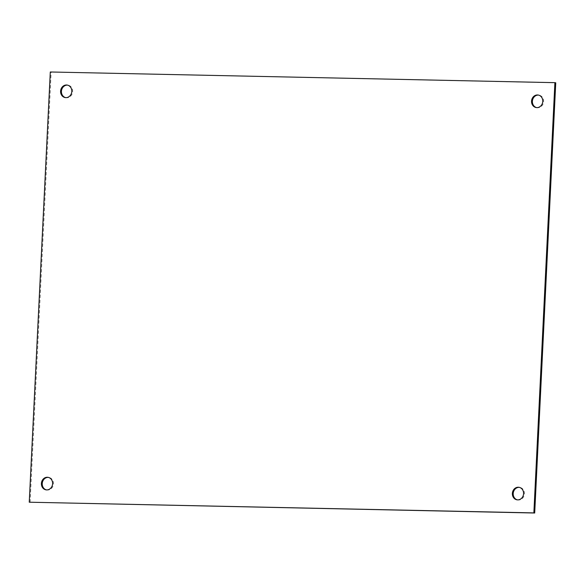 <?xml version="1.0" encoding="UTF-8"?>
<svg xmlns="http://www.w3.org/2000/svg" width="585" height="585" viewBox="0 0 585 585"><rect width="100%" height="100%" fill="white"/><g stroke="black" fill="none" stroke-linecap="round" stroke-linejoin="round"><path stroke-width="0.44" stroke-dasharray="2.92 2.19" d="M536.65 107.603A6.34 5.601 -81.6 0 0 537.067 107.691A6.34 5.601 -81.6 0 0 537.695 107.742A6.34 5.601 -81.6 0 0 543.582 101.885A6.34 5.601 -81.6 0 0 538.931 95.143A6.34 5.601 -81.6 0 0 538.507 95.092M517.462 499.875A6.34 5.601 -81.6 0 0 517.886 499.956A6.34 5.601 -81.6 0 0 518.507 500.007A6.34 5.601 -81.6 0 0 524.394 494.157A6.34 5.601 -81.6 0 0 519.751 487.407A6.34 5.601 -81.6 0 0 519.319 487.363M65.681 97.636A6.34 5.601 -81.6 0 0 66.105 97.717A6.34 5.601 -81.6 0 0 66.727 97.768A6.34 5.601 -81.6 0 0 72.613 91.918A6.34 5.601 -81.6 0 0 67.962 85.169A6.34 5.601 -81.6 0 0 67.538 85.125M46.493 489.908A6.34 5.601 -81.6 0 0 46.917 489.989A6.34 5.601 -81.6 0 0 47.539 490.04A6.34 5.601 -81.6 0 0 53.432 484.183A6.34 5.601 -81.6 0 0 48.782 477.44A6.34 5.601 -81.6 0 0 48.35 477.397M50.295 71.984L555.75 82.792M30.098 502.339L51.144 72.109M538.931 95.143L538.083 95.011M519.751 487.407L518.895 487.283M67.962 85.169L67.114 85.044M48.782 477.44L47.933 477.309M537.067 107.691L536.218 107.56M517.886 499.956L517.038 499.831M66.105 97.717L65.249 97.593M46.917 489.989L46.069 489.857"/><path stroke-width="0.88" d="M536.84 107.618A6.34 5.601 -81.6 0 0 542.734 101.761A6.34 5.601 -81.6 0 0 538.083 95.011A6.34 5.601 -81.6 0 0 537.461 94.96A6.34 5.601 -81.6 0 0 531.568 100.817A6.34 5.601 -81.6 0 0 536.218 107.56A6.34 5.601 -81.6 0 0 536.84 107.618M538.507 95.092A6.34 5.601 -81.6 0 0 538.31 95.084A6.34 5.601 -81.6 0 0 532.445 100.7A6.34 5.601 -81.6 0 0 536.65 107.603M517.659 499.882A6.34 5.601 -81.6 0 0 523.546 494.025A6.34 5.601 -81.6 0 0 518.895 487.283A6.34 5.601 -81.6 0 0 518.273 487.232A6.34 5.601 -81.6 0 0 512.387 493.082A6.34 5.601 -81.6 0 0 517.038 499.831A6.34 5.601 -81.6 0 0 517.659 499.882M519.319 487.363A6.34 5.601 -81.6 0 0 519.129 487.356A6.34 5.601 -81.6 0 0 513.264 492.972A6.34 5.601 -81.6 0 0 517.462 499.875M65.871 97.644A6.34 5.601 -81.6 0 0 71.765 91.786A6.34 5.601 -81.6 0 0 67.114 85.044A6.34 5.601 -81.6 0 0 66.493 84.993A6.34 5.601 -81.6 0 0 60.606 90.843A6.34 5.601 -81.6 0 0 65.249 97.593A6.34 5.601 -81.6 0 0 65.871 97.644M67.538 85.125A6.34 5.601 -81.6 0 0 67.341 85.117A6.34 5.601 -81.6 0 0 61.483 90.733A6.34 5.601 -81.6 0 0 65.681 97.636M46.69 489.916A6.34 5.601 -81.6 0 0 52.577 484.058A6.34 5.601 -81.6 0 0 47.933 477.309A6.34 5.601 -81.6 0 0 47.305 477.258A6.34 5.601 -81.6 0 0 41.418 483.115A6.34 5.601 -81.6 0 0 46.069 489.857A6.34 5.601 -81.6 0 0 46.69 489.916M48.35 477.397A6.34 5.601 -81.6 0 0 48.16 477.382A6.34 5.601 -81.6 0 0 42.295 482.998A6.34 5.601 -81.6 0 0 46.493 489.908M50.295 71.984L554.902 82.66L533.856 512.891L29.25 502.208L50.295 71.984M554.902 82.66L555.75 82.792L534.705 513.016L533.856 512.891M29.25 502.208L534.705 513.016"/></g></svg>
